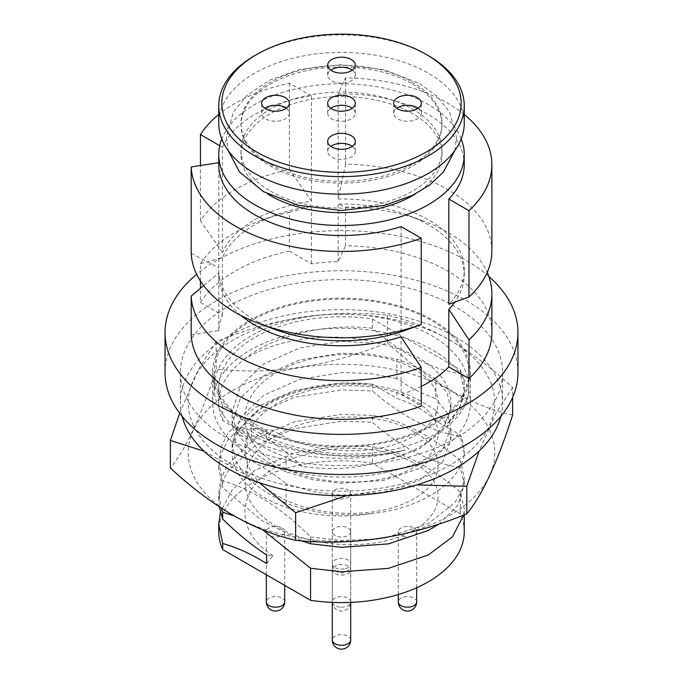 <?xml version="1.0" encoding="UTF-8"?>
<svg xmlns="http://www.w3.org/2000/svg" width="683" height="683" viewBox="0 0 683 683"><rect width="100%" height="100%" fill="white"/><g stroke="black" fill="none" stroke-linecap="round" stroke-linejoin="round"><path stroke-width="0.51" stroke-dasharray="3.42 2.56" d="M282.028 527.959A9.203 5.319 180 0 1 284.726 531.716A9.203 5.319 180 0 1 279.048 536.625A9.203 5.319 180 0 1 269.008 535.472A9.203 5.319 180 0 1 266.319 531.716A9.203 5.319 180 0 1 271.996 526.806A9.203 5.319 180 0 1 282.028 527.959M349.833 491.359A9.203 5.319 180 0 1 350.703 493.621A9.203 5.319 180 0 1 343.506 498.812A9.203 5.319 180 0 1 333.167 495.884A9.203 5.319 180 0 1 332.297 493.621A9.203 5.319 180 0 1 339.494 488.43A9.203 5.319 180 0 1 349.833 491.359M413.992 527.959A9.203 5.319 180 0 1 416.681 531.716A9.203 5.319 180 0 1 411.004 536.625A9.203 5.319 180 0 1 400.972 535.472A9.203 5.319 180 0 1 398.274 531.716A9.203 5.319 180 0 1 403.952 526.806A9.203 5.319 180 0 1 413.992 527.959M349.833 572.064A9.203 5.319 180 0 1 339.494 574.992A9.203 5.319 180 0 1 332.297 569.81A9.203 5.319 180 0 1 333.167 567.547A9.203 5.319 180 0 1 343.506 564.619A9.203 5.319 180 0 1 350.703 569.81A9.203 5.319 180 0 1 349.833 572.064M412.566 84.026A100.503 58.021 180 0 1 442.003 125.057A100.503 58.021 180 0 1 379.961 178.664A100.503 58.021 180 0 1 270.434 166.089A100.503 58.021 180 0 1 240.997 125.057A100.503 58.021 180 0 1 303.039 71.45A100.503 58.021 180 0 1 412.566 84.026M270.434 164.321A100.503 58.021 0 0 0 379.961 176.897A100.503 58.021 0 0 0 442.003 123.29A100.503 58.021 0 0 0 412.566 82.267A100.503 58.021 0 0 0 303.039 69.683A100.503 58.021 0 0 0 240.997 123.29A100.503 58.021 0 0 0 270.434 164.321M464.252 123.29A122.752 70.87 0 0 0 428.301 73.183A122.752 70.87 0 0 0 294.527 57.816A122.752 70.87 0 0 0 218.748 123.29M418.218 108.255A13.814 7.974 180 0 1 421.291 113.267A13.814 7.974 180 0 1 412.763 120.635A13.814 7.974 180 0 1 397.711 118.91A13.814 7.974 180 0 1 393.673 113.267A13.814 7.974 180 0 1 396.738 108.255M352.24 70.17A13.814 7.974 180 0 1 355.314 75.181A13.814 7.974 180 0 1 346.785 82.541A13.814 7.974 180 0 1 331.733 80.816A13.814 7.974 180 0 1 327.686 75.181A13.814 7.974 180 0 1 330.76 70.17M286.262 108.255A13.814 7.974 180 0 1 289.327 113.267A13.814 7.974 180 0 1 280.807 120.635A13.814 7.974 180 0 1 265.755 118.91A13.814 7.974 180 0 1 261.709 113.267A13.814 7.974 180 0 1 264.782 108.255M352.24 146.35A13.814 7.974 180 0 1 355.314 151.361A13.814 7.974 180 0 1 346.785 158.729A13.814 7.974 180 0 1 331.733 157.005A13.814 7.974 180 0 1 327.686 151.361A13.814 7.974 180 0 1 330.76 146.35M330.76 108.255A13.814 7.974 0 0 0 327.686 113.267A13.814 7.974 0 0 0 331.733 118.91A13.814 7.974 0 0 0 346.785 120.635A13.814 7.974 0 0 0 355.314 113.267A13.814 7.974 0 0 0 352.24 108.255M270.434 191.112A100.503 58.021 0 0 0 379.961 203.688A100.503 58.021 0 0 0 442.003 150.081A100.503 58.021 0 0 0 412.566 109.058A100.503 58.021 0 0 0 303.039 96.474A100.503 58.021 0 0 0 240.997 150.081A100.503 58.021 0 0 0 270.434 191.112M432.638 455.288A128.891 74.413 0 0 0 470.391 402.671A128.891 74.413 0 0 0 390.821 333.927A128.891 74.413 0 0 0 250.362 350.055A128.891 74.413 0 0 0 212.609 402.671A128.891 74.413 0 0 0 292.179 471.424A128.891 74.413 0 0 0 432.638 455.288M432.638 425.227A128.891 74.413 0 0 0 470.391 372.602A128.891 74.413 0 0 0 390.821 303.858A128.891 74.413 0 0 0 250.362 319.986A128.891 74.413 0 0 0 212.609 372.602A128.891 74.413 0 0 0 292.179 441.355A128.891 74.413 0 0 0 432.638 425.227M468.162 395.295A127.354 73.525 0 0 0 468.854 387.637A127.354 73.525 0 0 0 431.554 335.652A127.354 73.525 0 0 0 292.768 319.712A127.354 73.525 0 0 0 214.146 387.637A127.354 73.525 0 0 0 251.446 439.63L266.635 430.862L266.635 438.315L273.063 430.316L251.446 428.386C276.547 443.728 306.565 452.214 341.5 453.836C404.635 456.961 462.818 429.487 468.162 395.295C464.773 405.591 457.798 415.042 447.228 423.648A122.752 70.87 0 0 0 464.252 387.637A122.752 70.87 0 0 0 460.291 369.776L372.44 319.055A122.752 70.87 0 0 0 218.748 387.637A122.752 70.87 0 0 0 222.709 405.506L266.635 430.862M251.446 424.595A127.354 73.525 0 0 0 390.232 440.535A127.354 73.525 0 0 0 468.854 372.602A127.354 73.525 0 0 0 431.554 320.617A127.354 73.525 0 0 0 292.768 304.678A127.354 73.525 0 0 0 214.146 372.602A127.354 73.525 0 0 0 251.446 424.595M350.695 531.929A9.203 5.319 180 0 1 341.312 537.026A9.203 5.319 180 0 1 332.297 531.716A9.203 5.319 180 0 1 332.305 531.502A9.203 5.319 180 0 1 341.688 526.397A9.203 5.319 180 0 1 350.703 531.716A9.203 5.319 180 0 1 350.695 531.929M193.468 425.577A153.257 88.483 180 0 1 301.835 317.202A153.257 88.483 180 0 1 489.532 379.774A153.257 88.483 180 0 1 381.165 488.14A153.257 88.483 180 0 1 193.468 425.577M179.697 413.249L198.079 370.041L216.221 341.62C273.089 318.124 330.137 309.297 387.355 315.145C429.018 324.502 470.775 348.612 512.634 387.474L512.634 397.421M489.532 429.889A153.257 88.483 180 0 1 381.165 538.255A153.257 88.483 180 0 1 193.468 475.684A153.257 88.483 180 0 1 301.835 367.317A153.257 88.483 180 0 1 489.532 429.889M301.271 540.782L261.751 520.463L222.709 487.73L218.748 468.615L221.061 453.964L228.096 439.536L254.699 414.59L294.527 397.267L341.5 389.916L372.44 390.949C401.911 416.63 431.195 431.767 460.291 436.343L464.252 452.957L464.175 455.271A122.752 70.87 0 0 0 464.252 452.786A122.752 70.87 0 0 0 460.291 434.926L435.856 420.813L435.856 410.509L447.177 424.766L450.9 439.818L442.575 462.032L418.858 480.567L383.368 492.306L341.5 495.149L313.053 491.683L286.126 483.803L286.126 503.226C313.437 513.471 341.893 516.903 371.484 513.531A109.4 63.16 0 0 1 235.823 469.136A109.4 63.16 0 0 1 232.1 452.786L232.1 443.583M435.856 420.813A109.4 63.16 0 0 0 396.874 398.309L372.44 384.205A122.752 70.87 0 0 0 370.152 383.872L341.5 383.078L294.527 390.428L254.699 407.742L228.096 432.698L221.061 447.126L218.748 461.776L222.709 480.892C252.189 489.241 281.473 507.921 310.56 536.932L310.56 541.406M232.1 452.786A109.4 63.16 0 0 1 247.511 420.463C275.847 388.858 347.041 375.24 396.874 390.514L396.874 398.309M396.874 378.621L369.947 373.473L341.5 372.594L299.632 379.355L264.142 395.005L240.425 417.458L232.1 443.583L235.823 461.221L247.144 478.22L247.144 458.788L235.823 441.799L232.1 424.16L240.425 398.035L264.142 375.582L299.632 359.932L341.5 353.171L369.947 354.042L396.874 359.198L396.874 378.621C409.817 387.474 422.811 394.134 435.856 398.616L435.856 379.193L447.177 393.442L450.9 408.502L442.575 430.717L418.858 449.243L384.273 460.812A109.4 63.16 0 0 0 450.9 402.671A109.4 63.16 0 0 0 447.177 386.322A109.4 63.16 0 0 0 379.466 343.438L341.5 341.269L299.632 348.04L264.142 363.689L240.425 386.134L232.1 412.259L235.823 429.906L247.144 446.895L247.144 434.644A109.4 63.16 0 0 0 286.126 457.149L286.126 471.91L313.053 479.79L341.5 483.257L383.368 480.405L418.858 468.675L442.575 450.14L450.9 427.925L447.177 412.865L435.856 398.616M455.424 438.375A161.111 93.016 180 0 1 279.842 458.541A161.111 93.016 180 0 1 180.389 372.602A161.111 93.016 180 0 1 227.576 306.829A161.111 93.016 180 0 1 403.158 286.672A161.111 93.016 180 0 1 502.611 372.602A161.111 93.016 180 0 1 455.424 438.375M500.861 416.348A161.111 93.016 0 0 0 502.611 402.671A161.111 93.016 0 0 0 403.158 316.741A161.111 93.016 0 0 0 227.576 336.898A161.111 93.016 0 0 0 180.389 402.671A161.111 93.016 0 0 0 182.139 416.348M491.871 332.519A150.371 86.818 0 0 0 345.538 245.735L345.538 207.026L338.145 204.046A122.752 70.87 180 0 1 407.589 215.162A122.752 70.87 180 0 1 428.301 224.775A122.752 70.87 180 0 1 464.252 274.882A122.752 70.87 180 0 1 454.81 302.134M491.871 250.951A150.371 86.818 180 0 0 345.538 164.168L338.145 199.035A122.752 70.87 180 0 1 428.301 219.764A122.752 70.87 180 0 1 464.252 269.87A122.752 70.87 180 0 1 448.825 304.276M464.252 164.637A122.752 70.87 0 0 0 428.301 114.522A122.752 70.87 0 0 0 338.145 93.793L345.538 77.853A150.371 86.818 0 0 1 464.252 114.496M461.213 138.956A122.752 70.87 0 0 0 428.301 104.499A122.752 70.87 0 0 0 307.427 86.528A122.752 70.87 0 0 0 221.787 138.956M401.083 331.836L401.083 226.594M275.411 329.59A122.752 70.87 180 0 1 254.699 319.986A122.752 70.87 180 0 1 218.748 269.87A122.752 70.87 180 0 1 218.799 267.932L218.799 162.699A122.752 70.87 0 0 0 218.748 164.637M421.24 386.39A122.752 70.87 180 0 1 401.083 394.475L401.083 336.847M254.699 219.764A122.752 70.87 180 0 1 311.448 201.161L311.448 95.919A122.752 70.87 0 0 0 222.487 147.289L222.487 252.522A122.752 70.87 180 0 1 254.699 219.764M222.487 252.522L200.443 220.874A150.371 86.818 180 0 1 235.174 189.567A150.371 86.818 180 0 1 289.413 169.512L311.448 201.161M517.953 372.602A176.453 101.878 0 0 0 466.276 300.571A176.453 101.878 0 0 0 273.977 278.485A176.453 101.878 0 0 0 165.047 372.602M488.832 276.453A176.453 101.878 0 0 0 466.276 260.479A176.453 101.878 0 0 0 196.678 274.31M415.469 193.895A100.503 58.021 0 0 0 442.003 154.614A100.503 58.021 0 0 0 412.566 113.583A100.503 58.021 0 0 0 303.039 101.007A100.503 58.021 0 0 0 240.997 154.614A100.503 58.021 0 0 0 267.531 193.895M240.843 315.444A122.752 70.87 180 0 1 218.748 274.882A122.752 70.87 180 0 1 218.799 272.944L203.654 285.631M191.189 253.282L218.799 267.932M345.538 207.026A150.371 86.818 180 0 1 422.461 220.652A150.371 86.818 180 0 1 487.218 272.38M345.538 164.168L345.538 77.853M200.443 281.029L200.443 263.732A150.371 86.818 180 0 1 260.539 220.652A150.371 86.818 180 0 1 289.413 212.37L289.413 251.079A150.371 86.818 0 0 0 200.443 302.441L200.443 288.337M191.189 334.849L218.799 330.581A122.752 70.87 180 0 1 222.487 315.17L200.443 302.441M289.413 251.079L311.448 263.8A122.752 70.87 180 0 1 338.145 261.674L345.538 245.735M401.083 394.475L421.24 406.12M200.443 263.732L222.487 257.534A122.752 70.87 180 0 1 275.411 215.162A122.752 70.87 180 0 1 311.448 206.172L289.413 212.37M338.145 261.674L338.145 204.046M311.448 263.8L311.448 206.172M222.487 315.17L222.487 257.534M218.799 330.581L218.799 272.944M338.145 199.035L338.145 93.793M311.448 95.919L289.413 83.198A150.371 86.818 0 0 0 218.748 114.496M219.721 145.692L222.487 147.289M289.413 83.198L289.413 169.512M200.443 220.874L200.443 165.534M247.511 420.463C268.487 394.245 321.036 379.065 370.152 383.872M464.175 455.271C459.087 483.351 420.361 508.818 371.484 513.531M384.273 460.812C358.191 468.675 330.845 470.561 302.262 466.463L286.126 457.149M379.466 343.438C334.952 330.563 277.042 337.957 244.386 359.326A122.752 70.87 0 0 0 218.748 402.671A122.752 70.87 0 0 0 222.709 420.532L247.144 434.644M259.233 482.65L204.08 451.224M416.895 484.879L346.554 495.645M512.634 387.474L496.063 412.942L479.116 451.036M387.355 315.145L387.355 342.704C330.137 366.25 273.089 375.078 216.221 369.179C200.973 416.724 185.682 449.662 170.366 467.983M512.634 415.033C470.98 405.676 429.223 381.566 387.355 342.704M216.221 341.62L216.221 369.179M464.252 531.716A122.752 70.87 0 0 0 460.291 513.855L372.44 463.134A122.752 70.87 0 0 0 218.748 531.716M463.689 515.067L464.252 508.758L460.291 492.144C430.811 466.463 401.527 451.326 372.44 446.75L341.5 445.717L294.527 453.068L254.699 470.391L232.382 489.566L220.361 512.173M372.44 446.75L372.44 463.134M460.291 492.144L460.291 513.855M222.709 480.892L222.709 487.73M386.843 537.342L428.301 523.63L454.904 502.603L461.939 490.181L464.252 477.434L460.291 460.829L460.291 467.667L464.252 484.281L457.858 505.232L439.092 523.998M310.56 536.932L341.5 540.475L376.504 538.964M460.291 460.829C430.811 435.139 401.527 420.011 372.44 415.426L372.44 422.265C401.937 447.963 431.221 463.1 460.291 467.667M219.26 506.812L218.748 499.93L221.061 485.289L228.096 470.852L254.699 445.905L294.527 428.591L341.5 421.232L372.44 422.265M372.44 415.426L341.5 414.393L294.527 421.744L254.699 439.067L228.096 464.013L221.061 478.45L218.748 493.092L221.172 508.075M234.021 515.921L262.724 529.837M266.635 563.595L273.063 555.603L266.635 555.031M251.446 428.386L251.446 439.63M460.291 369.776L460.291 373.703L464.252 390.309L459.992 407.52L447.228 423.648M372.44 319.055L372.44 328.31C401.911 353.99 431.195 369.127 460.291 373.703M244.386 359.326C272.645 335.584 326.713 322.649 372.44 328.31M273.063 555.603C235.558 532.458 235.558 491.897 273.063 468.751C308.656 444.496 374.344 441.858 409.937 460.914C447.442 478.868 447.442 514.162 409.937 532.108C374.344 551.164 308.656 548.534 273.063 524.279C235.558 501.134 235.558 460.573 273.063 437.427C308.656 413.172 374.344 410.543 409.937 429.598C447.442 447.544 447.442 482.838 409.937 500.793C374.344 519.848 308.656 517.21 273.063 492.964C235.558 469.819 235.558 429.248 273.063 406.103C308.656 381.857 374.344 379.219 409.937 398.274C447.442 416.229 447.442 451.523 409.937 469.469C374.344 488.524 308.656 485.895 273.063 461.64C235.558 438.495 235.558 397.933 273.063 374.788C308.656 350.533 374.344 347.903 409.937 366.959C447.442 384.905 447.442 420.199 409.937 438.153C374.344 457.209 308.656 454.571 273.063 430.316M286.126 503.226C273.183 497.13 260.189 488.789 247.144 478.22M286.126 471.91C273.183 465.806 260.189 457.473 247.144 446.895M222.709 405.506L222.709 420.532M266.635 438.315C278.766 446.238 290.642 455.621 302.262 466.463M435.856 379.193C422.905 370.34 409.911 363.672 396.874 359.198M247.144 458.788C260.112 464.901 273.106 473.242 286.126 483.803M435.856 410.509C422.905 401.664 409.911 394.996 396.874 390.514M372.44 384.205L372.44 390.949M460.291 434.926L460.291 436.343M254.699 55.639A122.752 70.87 180 0 1 428.301 55.639M236.566 433.193L245.76 427.882L236.566 427.063L236.566 433.193A148.407 85.682 180 0 0 405.156 450.003C349.875 463.714 279.407 454.306 236.566 427.063M245.76 427.882C283.59 454.007 350.669 462.767 405.156 450.003M284.726 601.877A9.203 5.319 0 0 0 282.028 598.112A9.203 5.319 0 0 0 269.008 598.112A9.203 5.319 0 0 0 266.319 601.877M345.419 568.589A9.203 5.319 0 0 0 350.703 563.782A9.203 5.319 0 0 0 349.833 561.52A9.203 5.319 0 0 0 337.581 558.967A9.203 5.319 0 0 0 332.297 563.782A9.203 5.319 0 0 0 333.167 566.045A9.203 5.319 0 0 0 345.419 568.589M416.681 601.877A9.203 5.319 0 0 0 413.992 598.112A9.203 5.319 0 0 0 400.972 598.112A9.203 5.319 0 0 0 398.274 601.877M350.703 639.962A9.203 5.319 0 0 0 345.419 635.156A9.203 5.319 0 0 0 333.167 637.7A9.203 5.319 0 0 0 332.297 639.962M341.124 607.187A9.203 5.319 0 0 0 350.695 602.09A9.203 5.319 0 0 0 350.703 601.877A9.203 5.319 0 0 0 341.876 596.558A9.203 5.319 0 0 0 332.305 601.655A9.203 5.319 0 0 0 332.297 601.877A9.203 5.319 0 0 0 341.124 607.187M284.726 585.382L284.726 531.716M332.297 493.621L332.297 563.782A9.203 9.203 0 0 0 343.908 572.661A9.203 9.203 0 0 0 350.703 563.782L350.703 493.621M416.681 587.739L416.681 531.716M332.297 602.38L332.297 569.81M442.003 125.057L442.003 123.29M393.673 113.267L393.673 103.244M327.686 75.181L327.686 65.158M261.709 113.267L261.709 103.244M327.686 151.361L327.686 141.338M327.686 113.267L327.686 103.244M454.844 150.508L456.577 137.548L449.79 112.362L437.368 96.61L419.695 83.565L383.923 69.615L341.048 64.646L299.325 69.555L269.52 80.235L246.572 95.731L233.373 112.08L226.423 137.292L228.156 150.508M470.391 372.602L470.391 402.671M468.854 387.637L468.854 372.602M350.703 531.716L350.703 601.877A9.203 9.203 0 0 1 341.287 611.08A9.203 9.203 0 0 1 332.297 601.877L332.297 531.716M232.1 424.16L232.1 412.267M450.9 439.818L450.9 427.925M180.389 372.602L180.389 402.671M464.252 274.882L464.252 269.87M442.003 154.614L442.003 150.081M240.997 154.614L240.997 150.081M407.589 215.162L422.461 220.652M275.411 215.162L260.539 220.652M218.748 274.882L218.748 269.87M502.611 372.602L502.611 402.671M450.9 408.502L450.9 402.671M464.252 514.845L464.252 508.758M464.252 484.273L464.252 477.434M218.748 499.939L218.748 493.092M214.146 387.637L214.146 372.602M464.252 390.309L464.252 387.637M218.748 468.615L218.748 461.776M218.748 402.671L218.748 387.637M212.609 372.602L212.609 402.671M355.314 113.267L355.314 103.244M355.314 151.361L355.314 141.338M289.327 113.267L289.327 103.244M355.314 75.181L355.314 65.158M421.291 113.267L421.291 103.244M240.997 125.057L240.997 123.29M350.703 602.38L350.703 569.81M398.274 594.552L398.274 531.716M266.319 574.753L266.319 531.716"/><path stroke-width="1.02" d="M218.748 105.754L218.748 123.29A122.752 70.87 0 0 0 254.699 173.405A122.752 70.87 0 0 0 388.473 188.764A122.752 70.87 0 0 0 464.252 123.29L464.252 105.754A122.752 70.87 180 0 1 388.473 171.228A122.752 70.87 180 0 1 254.699 155.869A122.752 70.87 180 0 1 218.748 105.754A122.752 70.87 180 0 1 254.699 55.639L256.868 54.392A119.679 69.094 0 0 0 256.868 152.104A119.679 69.094 0 0 0 426.124 152.104A119.679 69.094 0 0 0 426.132 54.392L428.301 55.639A122.752 70.87 180 0 1 464.252 105.754M417.245 97.609A13.814 7.974 0 0 0 402.193 95.885A13.814 7.974 0 0 0 393.673 103.244A13.814 7.974 0 0 0 397.711 108.887A13.814 7.974 0 0 0 412.763 110.612A13.814 7.974 0 0 0 421.291 103.244A13.814 7.974 0 0 0 417.245 97.609M396.738 108.255A13.814 7.974 180 0 1 417.245 107.632A13.814 7.974 180 0 1 418.218 108.255M351.267 59.515A13.814 7.974 0 0 0 336.215 57.79A13.814 7.974 0 0 0 327.686 65.158A13.814 7.974 0 0 0 331.733 70.793A13.814 7.974 0 0 0 346.785 72.518A13.814 7.974 0 0 0 355.314 65.158A13.814 7.974 0 0 0 351.267 59.515M330.76 70.17A13.814 7.974 180 0 1 351.267 69.538A13.814 7.974 180 0 1 352.24 70.17M285.289 97.609A13.814 7.974 0 0 0 270.237 95.885A13.814 7.974 0 0 0 261.709 103.244A13.814 7.974 0 0 0 265.755 108.887A13.814 7.974 0 0 0 280.807 110.612A13.814 7.974 0 0 0 289.327 103.244A13.814 7.974 0 0 0 285.289 97.609M264.782 108.255A13.814 7.974 180 0 1 285.289 107.632A13.814 7.974 180 0 1 286.262 108.255M351.267 135.704A13.814 7.974 0 0 0 336.215 133.97A13.814 7.974 0 0 0 327.686 141.338A13.814 7.974 0 0 0 331.733 146.982A13.814 7.974 0 0 0 346.785 148.706A13.814 7.974 0 0 0 355.314 141.338A13.814 7.974 0 0 0 351.267 135.704M330.76 146.35A13.814 7.974 180 0 1 351.267 145.727A13.814 7.974 180 0 1 352.24 146.35M351.267 97.609A13.814 7.974 0 0 0 336.215 95.885A13.814 7.974 0 0 0 327.686 103.244A13.814 7.974 0 0 0 331.733 108.887A13.814 7.974 0 0 0 346.785 110.612A13.814 7.974 0 0 0 355.314 103.244A13.814 7.974 0 0 0 351.267 97.609M352.24 108.255A13.814 7.974 0 0 0 351.267 107.632A13.814 7.974 0 0 0 330.76 108.255M204.08 451.224L170.366 440.424L179.697 413.249M170.366 440.424L170.366 467.983C212.02 506.726 253.777 530.836 295.645 540.313C352.522 546.212 409.561 537.384 466.779 513.838C482.027 495.679 497.318 462.741 512.634 415.033L512.634 397.421M182.139 416.348A161.111 93.016 0 0 0 290.984 491A161.111 93.016 0 0 0 455.424 468.444A161.111 93.016 0 0 0 500.861 416.348M454.81 302.134A122.752 70.87 180 0 1 448.825 309.288L468.982 339.844A150.371 86.818 180 0 0 491.871 293.81A150.371 86.818 180 0 0 487.218 272.38M448.825 199.035L468.982 210.68A150.371 86.818 0 0 0 491.871 164.637L491.871 250.951A150.371 86.818 180 0 1 468.982 296.994L448.825 304.276L448.825 199.035A122.752 70.87 0 0 0 464.252 164.637L464.252 154.614A122.752 70.87 0 0 0 461.213 138.956M221.787 138.956A122.752 70.87 0 0 0 218.748 154.614A122.752 70.87 0 0 0 254.699 204.729A122.752 70.87 0 0 0 388.473 220.088A122.752 70.87 0 0 0 464.252 154.614M218.748 154.614L218.748 164.637A122.752 70.87 0 0 0 254.699 214.752A122.752 70.87 0 0 0 401.083 226.594L421.24 238.239A150.371 86.818 0 0 1 235.174 226.022A150.371 86.818 0 0 1 191.189 166.968L191.189 253.282A150.371 86.818 180 0 0 235.174 312.336A150.371 86.818 180 0 0 260.539 324.109A150.371 86.818 180 0 0 421.24 324.553L421.24 238.239M421.24 324.553L401.083 331.836A122.752 70.87 180 0 1 275.411 329.59L260.539 324.109M421.24 367.411A150.371 86.818 180 0 1 235.174 355.194A150.371 86.818 180 0 1 191.189 296.14L191.189 334.849A150.371 86.818 0 0 0 235.174 393.903A150.371 86.818 0 0 0 421.24 406.12L421.24 367.411L401.083 336.847A122.752 70.87 180 0 1 254.699 324.997A122.752 70.87 180 0 1 240.843 315.444M468.982 339.844L468.982 378.553L448.825 366.916A122.752 70.87 180 0 1 421.24 386.39M448.825 366.916L448.825 309.288M196.678 274.31A176.453 101.878 0 0 0 165.047 332.519L165.047 372.602A176.453 101.878 0 0 0 216.724 444.642A176.453 101.878 0 0 0 409.023 466.728A176.453 101.878 0 0 0 517.953 372.602L517.953 332.519A176.453 101.878 0 0 0 488.832 276.453M165.047 332.519A176.453 101.878 0 0 0 216.724 404.549A176.453 101.878 0 0 0 409.023 426.636A176.453 101.878 0 0 0 517.953 332.519M267.531 193.895A100.503 58.021 0 0 0 270.434 195.645A100.503 58.021 0 0 0 415.469 193.895M203.654 285.631L191.189 296.14M218.748 162.708L191.189 166.968M468.982 378.553A150.371 86.818 0 0 0 491.871 332.519L491.871 293.81M491.871 164.637A150.371 86.818 0 0 0 464.252 114.496M468.982 296.994L468.982 210.68M200.443 288.337L200.443 281.029M218.748 114.496A150.371 86.818 0 0 0 200.443 134.56L219.721 145.692M200.443 165.534L200.443 134.56M346.554 495.645L295.645 512.754L295.645 540.313M295.645 512.754L259.233 482.65M479.116 451.036L466.779 486.279L466.779 513.838M466.779 486.279L416.895 484.879M220.361 512.173L218.748 524.407L218.748 531.716A122.752 70.87 0 0 0 222.709 549.576L310.56 600.297A122.752 70.87 0 0 0 464.252 531.716L464.252 514.845M218.748 524.407L222.709 543.531L222.709 549.576M262.724 529.837L310.56 568.256L341.5 571.791L388.473 568.358L428.301 554.955L452.453 536.855L463.689 515.067M310.56 568.256L310.56 600.297M310.56 541.406L310.56 543.77L301.271 540.782M439.092 523.998L428.301 530.469L388.473 543.873L341.5 547.314L310.56 543.77M376.504 538.964L386.843 537.342M221.172 508.075L222.709 512.207L222.709 519.054L219.26 506.812M222.709 543.531C237.138 547.527 251.779 554.212 266.635 563.595L266.635 555.031C251.609 545.102 236.967 533.107 222.709 519.054M222.709 512.207L234.021 515.921M428.301 55.639L426.132 54.392A119.679 69.094 0 0 0 256.868 54.392M284.726 601.877A9.203 9.203 0 0 1 280.124 609.842A9.203 9.203 0 0 1 266.319 601.877A9.203 5.319 0 0 0 269.008 605.633A9.203 5.319 0 0 0 282.028 605.633A9.203 5.319 0 0 0 284.726 601.877L284.726 585.382M416.681 601.877A9.203 9.203 0 0 1 412.08 609.842A9.203 9.203 0 0 1 398.274 601.877A9.203 5.319 0 0 0 400.972 605.633A9.203 5.319 0 0 0 413.992 605.633A9.203 5.319 0 0 0 416.681 601.877L416.681 587.739M332.297 602.38L332.297 639.962A9.203 5.319 0 0 0 337.581 644.778A9.203 5.319 0 0 0 349.833 642.225A9.203 5.319 0 0 0 350.703 639.962L350.703 602.38M332.297 639.962A9.203 9.203 0 0 0 339.092 648.85A9.203 9.203 0 0 0 350.703 639.962M228.156 150.508L239.451 171.894L263.305 191.573L298.24 205.318L341.594 210.501L384.452 205.395L412.694 195.295L429.863 184.88L443.301 172.184L454.844 150.508M398.274 601.877L398.274 594.552M266.319 601.877L266.319 574.753"/></g></svg>
